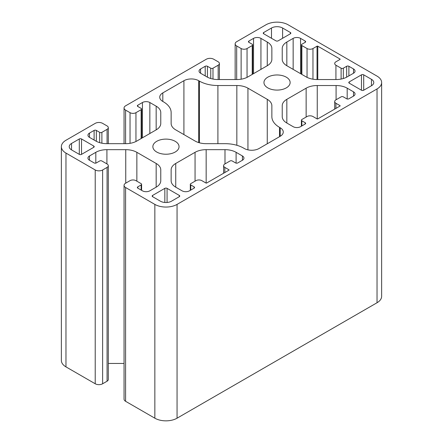 <?xml version="1.0" encoding="UTF-8"?>
<svg xmlns="http://www.w3.org/2000/svg" width="443" height="443" viewBox="0 0 443 443"><rect width="100%" height="100%" fill="white"/><g stroke="black" fill="none" stroke-linecap="round" stroke-linejoin="round"><path stroke-width="0.66" d="M286.305 77.187A13.091 7.559 0 0 0 272.035 75.548A13.091 7.559 0 0 0 263.956 82.531A13.091 7.559 0 0 0 267.788 87.875A13.091 7.559 0 0 0 282.058 89.514A13.091 7.559 0 0 0 290.137 82.531A13.091 7.559 0 0 0 286.305 77.187M175.212 141.323A13.091 7.559 0 0 0 160.942 139.689A13.091 7.559 0 0 0 152.863 146.672A13.091 7.559 0 0 0 156.695 152.015A13.091 7.559 0 0 0 170.965 153.655A13.091 7.559 0 0 0 179.044 146.672A13.091 7.559 0 0 0 175.212 141.323M65.968 140.254A15.71 9.07 0 0 0 61.367 146.672A15.71 9.07 0 0 0 65.968 153.084L95.223 169.974A5.238 3.023 0 0 0 102.632 169.974L107.073 167.41A4.192 2.42 0 0 0 108.302 165.699A4.192 2.42 0 0 0 107.073 163.988L101.89 160.992A1.573 0.908 0 0 0 99.669 160.992L96.336 162.919A1.573 0.908 180 0 1 94.115 162.919L89.486 160.244A5.238 3.023 180 0 1 87.952 158.107A5.238 3.023 180 0 1 89.486 155.969L95.81 152.32A15.71 9.07 180 0 1 106.918 149.662L125.746 149.662A15.71 9.07 180 0 1 136.859 152.32L156.169 163.467A15.71 9.07 180 0 1 160.77 169.885L160.77 180.755A15.71 9.07 180 0 1 156.169 187.167L149.845 190.817A5.238 3.023 180 0 1 142.441 190.817L137.812 188.148A1.573 0.908 180 0 1 137.352 187.505A1.573 0.908 180 0 1 137.812 186.863L141.145 184.941A1.573 0.908 0 0 0 141.605 184.299A1.573 0.908 0 0 0 141.145 183.657L135.957 180.661A4.192 2.42 0 0 0 130.032 180.661L125.59 183.23A5.238 3.023 0 0 0 124.057 185.368A5.238 3.023 0 0 0 125.59 187.505L154.845 204.395A15.71 9.07 0 0 0 177.062 204.395L377.032 88.943A15.71 9.07 0 0 0 381.633 82.531A15.71 9.07 0 0 0 377.032 76.118L288.155 24.808A15.71 9.07 0 0 0 265.938 24.808L236.684 41.697A5.238 3.023 0 0 0 235.15 43.835A5.238 3.023 0 0 0 236.684 45.972L241.125 48.536A4.192 2.42 0 0 0 247.05 48.536L252.233 45.546A1.573 0.908 0 0 0 252.698 44.904A1.573 0.908 0 0 0 252.233 44.261L248.905 42.34A1.573 0.908 180 0 1 248.44 41.697A1.573 0.908 180 0 1 248.905 41.055L253.529 38.38A5.238 3.023 180 0 1 260.938 38.38L267.262 42.035A15.71 9.07 180 0 1 271.864 48.448L271.864 59.318A15.71 9.07 180 0 1 267.262 65.73L247.947 76.883A15.71 9.07 180 0 1 236.839 79.541L218.011 79.541A15.71 9.07 180 0 1 206.898 76.883L200.579 73.233A5.238 3.023 180 0 1 199.045 71.096A5.238 3.023 180 0 1 200.579 68.953L205.209 66.284A1.573 0.908 180 0 1 207.429 66.284L210.763 68.205A1.573 0.908 0 0 0 212.983 68.205L218.166 65.215A4.192 2.42 0 0 0 219.396 63.504A4.192 2.42 0 0 0 218.166 61.793L213.725 59.229A5.238 3.023 0 0 0 206.316 59.229L125.59 105.833A5.238 3.023 0 0 0 124.057 107.976A5.238 3.023 0 0 0 125.59 110.113L130.032 112.677A4.192 2.42 0 0 0 135.957 112.677L141.145 109.681A1.573 0.908 0 0 0 141.605 109.044A1.573 0.908 0 0 0 141.145 108.402L137.812 106.475A1.573 0.908 180 0 1 137.352 105.833A1.573 0.908 180 0 1 137.812 105.196L142.441 102.521A5.238 3.023 180 0 1 149.845 102.521L156.169 106.17A15.71 9.07 180 0 1 160.77 112.583L160.77 123.459A15.71 9.07 180 0 1 156.169 129.871L136.859 141.018A15.71 9.07 180 0 1 125.746 143.676L106.918 143.676A15.71 9.07 180 0 1 95.81 141.018L89.486 137.369A5.238 3.023 180 0 1 87.952 135.231A5.238 3.023 180 0 1 89.486 133.094L94.115 130.419A1.573 0.908 180 0 1 96.336 130.419L99.669 132.346A1.573 0.908 0 0 0 101.89 132.346L107.073 129.35A4.192 2.42 0 0 0 108.302 127.645A4.192 2.42 0 0 0 107.073 125.934L102.632 123.364A5.238 3.023 0 0 0 95.223 123.364L65.968 140.254M228.904 169.758L224.834 167.41A4.192 2.42 180 0 1 223.604 165.699A4.192 2.42 180 0 1 224.834 163.988L230.017 160.992A1.573 0.908 180 0 1 232.237 160.992L235.571 162.919A1.573 0.908 0 0 0 237.791 162.919L242.421 160.244A5.238 3.023 0 0 0 243.955 158.107A5.238 3.023 0 0 0 242.421 155.969L236.102 152.32A15.71 9.07 0 0 0 224.989 149.662L206.161 149.662A15.71 9.07 0 0 0 195.053 152.32L175.738 163.467A15.71 9.07 0 0 0 171.136 169.885L171.136 180.755A15.71 9.07 0 0 0 175.738 187.167L182.062 190.817A5.238 3.023 0 0 0 189.471 190.817L194.095 188.148A1.573 0.908 0 0 0 194.56 187.505A1.573 0.908 0 0 0 194.095 186.863L190.767 184.941A1.573 0.908 180 0 1 190.302 184.299A1.573 0.908 180 0 1 190.767 183.657L195.95 180.661A4.192 2.42 180 0 1 201.875 180.661L205.945 183.014A0.526 0.305 0 0 0 206.687 183.014L228.904 170.19A0.526 0.305 0 0 0 228.904 169.758L228.904 170.19M339.997 105.622L335.927 103.269A4.192 2.42 180 0 1 334.698 101.558A4.192 2.42 180 0 1 335.927 99.847L341.11 96.856A1.573 0.908 180 0 1 343.331 96.856L346.664 98.778A1.573 0.908 0 0 0 348.885 98.778L353.514 96.109A5.238 3.023 0 0 0 355.048 93.971A5.238 3.023 0 0 0 353.514 91.834L347.19 88.179A15.71 9.07 0 0 0 336.082 85.527L317.254 85.527A15.71 9.07 0 0 0 306.141 88.179L286.831 99.332A15.71 9.07 0 0 0 282.23 105.744L282.23 116.614A15.71 9.07 0 0 0 286.831 123.032L293.155 126.681A5.238 3.023 0 0 0 300.559 126.681L305.188 124.007A1.573 0.908 0 0 0 305.648 123.364A1.573 0.908 0 0 0 305.188 122.728L301.855 120.801A1.573 0.908 180 0 1 301.395 120.158A1.573 0.908 180 0 1 301.855 119.516L307.043 116.526A4.192 2.42 180 0 1 312.968 116.526L317.038 118.879A0.526 0.305 0 0 0 317.781 118.879L339.997 106.049A0.526 0.305 0 0 0 339.997 105.622L339.997 106.049M361.477 74.834L349.256 81.889A1.573 0.908 0 0 0 348.796 82.531A1.573 0.908 0 0 0 349.256 83.173L361.477 90.228A1.573 0.908 0 0 0 363.697 90.228L371.472 85.737A7.858 4.535 0 0 0 373.776 82.531A7.858 4.535 0 0 0 371.472 79.325L363.697 74.834A1.573 0.908 0 0 0 361.477 74.834L361.477 90.228M317.038 46.188L312.968 48.536A4.192 2.42 180 0 1 307.043 48.536L301.855 45.546A1.573 0.908 180 0 1 301.395 44.904A1.573 0.908 180 0 1 301.855 44.261L305.188 42.34A1.573 0.908 0 0 0 305.648 41.697A1.573 0.908 0 0 0 305.188 41.055L300.559 38.38A5.238 3.023 0 0 0 293.155 38.38L286.831 42.035A15.71 9.07 0 0 0 282.23 48.448L282.23 59.318A15.71 9.07 0 0 0 286.831 65.73L306.141 76.883A15.71 9.07 0 0 0 317.254 79.541L336.082 79.541A15.71 9.07 0 0 0 347.19 76.883L353.514 73.233A5.238 3.023 0 0 0 355.048 71.096A5.238 3.023 0 0 0 353.514 68.953L348.885 66.284A1.573 0.908 0 0 0 346.664 66.284L343.331 68.205A1.573 0.908 180 0 1 341.11 68.205L335.927 65.215A4.192 2.42 180 0 1 334.698 63.504A4.192 2.42 180 0 1 335.927 61.793L339.997 59.44A0.526 0.305 0 0 0 339.997 59.013L317.781 46.188A0.526 0.305 0 0 0 317.038 46.188L317.038 79.535M199.389 81.097L198.724 80.715A10.471 6.047 0 0 0 183.911 80.715L162.808 92.903A10.471 6.047 0 0 0 159.74 97.178A10.471 6.047 0 0 0 162.808 101.453L163.467 101.835A26.187 15.117 180 0 1 171.136 112.522L171.136 123.459A15.71 9.07 0 0 0 175.738 129.871L195.053 141.018A15.71 9.07 0 0 0 206.161 143.676L225.094 143.676A26.187 15.117 180 0 1 243.611 148.106L244.276 148.488A10.471 6.047 0 0 0 259.089 148.488L280.192 136.3A10.471 6.047 0 0 0 283.26 132.025A10.471 6.047 0 0 0 280.192 127.75L279.533 127.368A26.187 15.117 180 0 1 271.864 116.675L271.864 105.744A15.71 9.07 0 0 0 267.262 99.332L247.947 88.179A15.71 9.07 0 0 0 236.839 85.527L217.906 85.527A26.187 15.117 180 0 1 199.389 81.097L199.389 142.79M278.16 40.839L290.375 33.784A1.573 0.908 0 0 0 290.835 33.147A1.573 0.908 0 0 0 290.375 32.505L282.601 28.014A7.858 4.535 0 0 0 271.493 28.014L263.712 32.505A1.573 0.908 0 0 0 263.253 33.147A1.573 0.908 0 0 0 263.712 33.784L275.934 40.839A1.573 0.908 0 0 0 278.16 40.839M171.507 201.188L179.288 196.698A1.573 0.908 0 0 0 179.747 196.055A1.573 0.908 0 0 0 179.288 195.413L167.066 188.358A1.573 0.908 0 0 0 164.84 188.358L152.625 195.413A1.573 0.908 0 0 0 152.165 196.055A1.573 0.908 0 0 0 152.625 196.698L160.399 201.188A7.858 4.535 0 0 0 171.507 201.188M79.303 138.975L71.528 143.466A7.858 4.535 0 0 0 69.224 146.672A7.858 4.535 0 0 0 71.528 149.878L79.303 154.369A1.573 0.908 0 0 0 81.523 154.369L93.744 147.314A1.573 0.908 0 0 0 94.204 146.672A1.573 0.908 0 0 0 93.744 146.029L81.523 138.975A1.573 0.908 0 0 0 79.303 138.975L79.303 154.369M61.367 146.672L61.367 360.469A15.71 9.07 0 0 0 65.968 366.882L95.223 383.771A5.238 3.023 0 0 0 102.632 383.771L107.073 381.207A4.192 2.42 0 0 0 108.302 379.496L108.302 165.699M124.057 185.368L124.057 399.165A5.238 3.023 0 0 0 125.59 401.303L154.845 418.192A15.71 9.07 0 0 0 177.062 418.192L377.032 302.746A15.71 9.07 0 0 0 381.633 296.328L381.633 82.531M108.302 363.459L124.057 363.459M160.77 169.885L160.77 180.755M160.77 112.583L160.77 123.459M282.23 48.448L282.23 59.318M271.864 116.675L271.864 105.744M65.968 153.084L65.968 366.882M95.223 169.974L95.223 383.771M102.632 169.974L102.632 383.771M107.073 167.41L107.073 381.207M89.486 155.969L89.486 160.244M95.81 152.32L95.81 163.118M106.918 149.662L106.918 163.899M125.746 149.662L125.746 183.136M136.859 152.32L136.859 181.181M156.169 163.467L156.169 187.167M137.812 186.863L137.812 188.148M141.145 184.941L141.145 190.069M125.59 187.505L125.59 401.303M154.845 204.395L154.845 418.192M177.062 204.395L177.062 418.192M377.032 88.943L377.032 302.746M236.684 45.972L236.684 79.541M241.125 48.536L241.125 79.192M247.05 48.536L247.05 77.359M252.233 45.546L252.233 74.407M248.905 41.055L248.905 42.34M253.529 38.38L253.529 73.66M260.938 38.38L260.938 69.385M267.262 42.035L267.262 65.73M200.579 68.953L200.579 73.233M205.209 66.284L205.209 75.903M207.429 66.284L207.429 77.171M210.763 68.205L210.763 78.516M212.983 68.205L212.983 79.059M218.166 65.215L218.166 79.541M125.59 110.113L125.59 143.676M130.032 112.677L130.032 143.333M135.957 112.677L135.957 141.5M141.145 109.681L141.145 138.548M137.812 105.196L137.812 106.475M142.441 102.521L142.441 137.795M149.845 102.521L149.845 133.52M156.169 106.17L156.169 129.871M89.486 133.094L89.486 137.369M94.115 130.419L94.115 140.043M96.336 130.419L96.336 141.311M99.669 132.346L99.669 142.652M101.89 132.346L101.89 143.2M107.073 129.35L107.073 143.676M224.834 167.41L224.834 172.537M242.421 155.969L242.421 160.244M236.102 152.32L236.102 163.118M224.989 149.662L224.989 163.899M206.161 149.662L206.161 183.092M195.053 152.32L195.053 181.181M175.738 163.467L175.738 187.167M194.095 186.863L194.095 188.148M190.767 184.941L190.767 190.069M335.927 103.269L335.927 108.402M353.514 91.834L353.514 96.109M347.19 88.179L347.19 98.983M336.082 85.527L336.082 99.758M317.254 85.527L317.254 118.951M306.141 88.179L306.141 117.046M286.831 99.332L286.831 123.032M305.188 122.728L305.188 124.007M301.855 120.801L301.855 125.934M363.697 74.834L363.697 90.228M349.256 81.889L349.256 83.173M371.472 79.325L371.472 85.737M317.781 46.188L317.781 79.541M312.968 48.536L312.968 79.192M307.043 48.536L307.043 77.359M301.855 45.546L301.855 74.407M305.188 41.055L305.188 42.34M300.559 38.38L300.559 73.66M293.155 38.38L293.155 69.385M286.831 42.035L286.831 65.73M353.514 68.953L353.514 73.233M348.885 66.284L348.885 75.903M346.664 66.284L346.664 77.171M343.331 68.205L343.331 78.516M341.11 68.205L341.11 79.059M335.927 65.215L335.927 79.541M339.997 59.013L339.997 59.44M217.906 85.527L217.906 143.676M198.724 80.715L198.724 142.596M183.911 80.715L183.911 134.589M162.808 92.903L162.808 101.453M280.192 127.75L280.192 136.3M279.533 127.368L279.533 136.682M267.262 99.332L267.262 143.77M247.947 88.179L247.947 149.861M236.839 85.527L236.839 145.282M290.375 32.505L290.375 33.784M282.601 28.014L282.601 38.275M271.493 28.014L271.493 38.275M263.712 32.505L263.712 33.784M179.288 195.413L179.288 196.698M167.066 188.358L167.066 202.473M164.84 188.358L164.84 202.473M152.625 195.413L152.625 196.698M81.523 138.975L81.523 154.369M71.528 143.466L71.528 149.878M93.744 146.029L93.744 147.314M141.605 184.299L141.605 190.335M235.15 43.835L235.15 79.541M252.698 44.904L252.698 74.142M219.396 63.504L219.396 79.541M124.057 107.976L124.057 143.676M141.605 109.044L141.605 138.282M108.302 127.645L108.302 143.676M223.604 165.699L223.604 173.246M190.302 184.299L190.302 190.335M334.698 101.558L334.698 109.111M301.395 120.158L301.395 126.2M301.395 44.904L301.395 74.142"/></g></svg>
